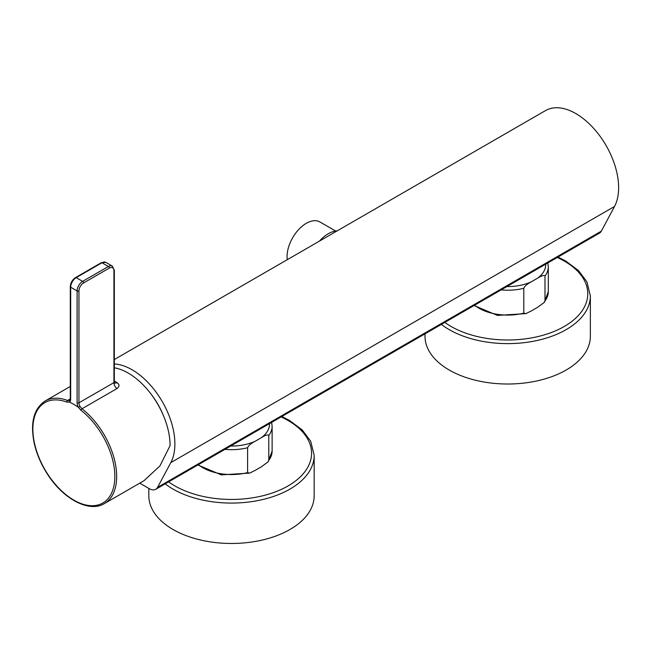 <?xml version="1.0" encoding="UTF-8"?>
<svg xmlns="http://www.w3.org/2000/svg" width="651" height="651" viewBox="0 0 651 651"><rect width="100%" height="100%" fill="white"/><g stroke="black" fill="none" stroke-linecap="round" stroke-linejoin="round"><path stroke-width="0.98" d="M157.575 487.363L601.321 231.162A13.02 7.519 60 0 1 599.506 233.099L155.76 489.292A13.02 7.519 -120 0 0 157.575 487.363L170.79 462.641A60.543 34.951 -120 0 0 162.538 402.066A60.543 34.951 -120 0 0 114.316 363.966M601.321 231.162L614.536 206.448A60.543 34.951 -120 0 0 600.45 136.791A60.543 34.951 -120 0 0 545.546 110.572L114.316 359.539M139.753 483.164L149.25 488.649A13.02 7.519 -120 0 0 155.76 489.292M268.79 435.511L268.79 460.387L268.082 461.885L261.336 466.816L255.054 470.445L249.667 473.098L247.6 472.626L247.6 447.75C248.373 445.634 250.863 443.486 255.054 441.321L261.336 437.692C265.502 435.08 267.984 434.355 268.79 435.511A40.622 23.452 180 0 0 272.118 426.218L272.118 451.094A40.622 23.452 0 0 1 268.79 460.387M544.985 276.057L544.985 300.933L544.269 302.422L537.531 307.362L531.249 310.991L525.853 313.636L523.795 313.164L523.795 288.287C524.568 286.171 527.05 284.031 531.249 281.859L537.531 278.229C541.697 275.625 544.179 274.901 544.985 276.057A40.622 23.452 180 0 0 548.313 266.755L548.313 291.632A40.622 23.452 0 0 1 544.985 300.933M151.252 394.351A51.689 29.84 60 0 1 163.181 415.012M114.316 367.782A59.241 34.202 60 0 1 170.09 445.618L159.959 465.872L144.009 480.707L104.404 503.573A59.241 34.202 60 0 0 116.675 476.459A59.241 34.202 60 0 0 81.977 408.771L116.985 388.566C119.532 386.58 119.654 384.684 117.359 382.861A59.241 34.202 -120 0 0 114.316 380.99M114.747 383.122L114.316 381.836L113.933 382.617L78.95 402.814A5.208 3.003 -120 0 0 80.04 406.46L81.977 408.771A1.302 0.61 127.9 0 0 80.903 410.236A57.963 33.47 60 0 1 114.853 476.467A57.963 33.47 60 0 1 73.864 500.131A57.963 33.47 60 0 1 32.875 429.139A57.963 33.47 60 0 1 66.825 402.115L69.315 402.074A6.51 3.76 -120 0 0 70.666 399.087L70.666 287.221L77.111 290.94L77.111 402.814A6.51 3.76 -120 0 0 78.454 407.347A59.241 34.202 -120 0 0 69.315 402.074M80.04 406.46L78.454 407.347M78.568 407.51L80.903 410.236M70.284 386.466L45.163 400.967A59.241 34.202 60 0 1 67.59 400.471L69.576 400.414L69.234 402.09M114.771 383.138L117.359 382.861M335.615 231.024L319.91 221.958A27.212 15.714 120 0 0 298.939 229.25A27.212 15.714 120 0 0 287.067 256.632A27.212 15.714 120 0 0 287.262 259.692M319.34 241.171A29.946 17.292 -60 0 1 337.177 230.877M165.183 483.848A82.677 47.735 0 0 0 173.036 489.096A82.677 47.735 0 0 0 263.134 499.439A82.677 47.735 0 0 0 314.173 455.342L314.173 495.737A82.677 47.735 0 0 1 263.134 539.842A82.677 47.735 0 0 1 173.036 529.491A82.677 47.735 180 0 1 148.827 495.737L148.827 488.405M441.378 324.393A82.677 47.735 0 0 0 449.231 329.634A82.677 47.735 0 0 0 539.329 339.985A82.677 47.735 0 0 0 590.367 295.888L590.367 336.282A82.677 47.735 0 0 1 539.329 380.379A82.677 47.735 0 0 1 449.231 370.037A82.677 47.735 180 0 1 425.013 336.282L425.013 333.841M614.536 206.448L170.79 462.641M247.6 447.75A40.622 23.452 180 0 1 224.929 449.361M198.392 464.684A40.622 23.452 0 0 0 247.6 472.626M261.336 437.692A38.018 21.947 0 0 0 269.506 423.622M230.69 446.033A38.018 21.947 0 0 0 255.054 441.321M523.795 288.287A40.622 23.452 180 0 1 501.115 289.898M474.579 305.221A40.622 23.452 0 0 0 523.795 313.164M537.531 278.229A38.018 21.947 0 0 0 545.701 264.16M506.877 286.578A38.018 21.947 0 0 0 531.249 281.859M70.267 398.925L67.59 400.471A1.302 0.871 110.6 0 0 66.825 402.115M114.316 381.836L114.316 270.206A1.302 0.749 0 0 1 113.933 270.743L113.933 382.617A5.208 3.003 -120 0 0 116.985 388.566M113.933 270.743A6.51 3.76 120 0 0 109.327 268.082L83.556 282.965A6.51 3.76 120 0 0 78.95 290.94L78.95 402.814A1.302 0.749 180 0 1 77.111 402.814M69.576 400.414A5.208 3.003 -120 0 0 69.584 400.414L70.284 398.558A1.302 0.749 0 0 0 70.666 399.087M101.312 262.703A1.302 0.749 60 0 1 101.963 262.768A7.812 4.508 -60 0 1 105.869 262.377L101.312 262.703L75.54 277.586A1.302 0.749 60 0 1 76.191 277.651L101.963 262.768L108.408 266.487L82.628 281.37A7.812 4.508 120 0 0 77.111 290.94A1.302 0.749 180 0 0 78.95 290.94M114.316 270.206L112.314 266.104A7.812 4.508 120 0 0 108.408 266.487A1.302 0.749 -120 0 1 109.327 268.082M70.284 398.558L70.284 286.684A1.302 0.749 0 0 0 70.666 287.221A7.812 4.508 -60 0 1 76.191 277.651L82.628 281.37A1.302 0.749 -120 0 1 83.556 282.965M168.642 481.854A80.073 46.229 0 0 0 174.883 485.906A80.073 46.229 0 0 0 288.116 485.906A80.073 46.229 0 0 0 288.116 420.53A80.073 46.229 0 0 0 281.102 416.925M444.836 322.4A80.073 46.229 0 0 0 451.07 326.452A80.073 46.229 0 0 0 564.311 326.452A80.073 46.229 0 0 0 564.311 261.067A80.073 46.229 0 0 0 557.297 257.47M272.118 426.218L271.638 422.393M249.667 473.098L221.259 474.864L197.871 464.977M268.082 461.885L272.118 451.094M548.313 266.755L547.833 262.931M525.853 313.636L497.445 315.409L474.066 305.522M544.269 302.422L548.313 291.632M45.163 400.967C33.697 408.682 30.068 422.841 34.259 443.437C36.659 453.893 40.972 464.008 47.197 473.765C62.935 498.91 89.122 513.021 104.404 503.573M112.314 266.104L105.869 262.377M70.284 286.684C70.568 282.811 72.318 279.775 75.54 277.586M314.173 455.342L310.698 441.24L302.243 429.953L289.418 420.4L281.81 416.518M590.367 295.888L586.893 281.777L578.438 270.499L565.613 260.945L558.005 257.055"/></g></svg>
